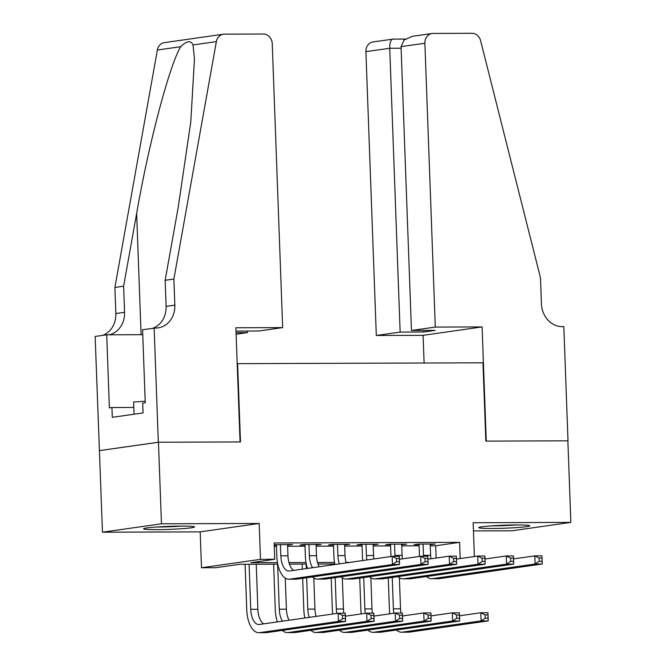 <?xml version="1.0" encoding="UTF-8"?>
<svg xmlns="http://www.w3.org/2000/svg" width="666" height="666" viewBox="0 0 666 666"><rect width="100%" height="100%" fill="white"/><g stroke="black" fill="none" stroke-linecap="round" stroke-linejoin="round"><path stroke-width="1" d="M156.618 529.645A25.508 1.507 177.9 0 0 194.539 526.939A25.508 1.507 177.9 0 0 181.485 526.098A25.508 1.507 177.9 0 0 143.556 528.804A25.508 1.507 177.9 0 0 156.618 529.645M491.833 528.496A25.508 1.507 177.9 0 0 529.761 525.782A25.508 1.507 177.9 0 0 516.708 524.95A25.508 1.507 177.9 0 0 478.779 527.655A25.508 1.507 177.9 0 0 491.833 528.496M277.772 564.169L239.677 564.293L215.759 567.707L201.498 567.757L260.489 559.348L274.75 559.298L250.832 562.703L277.481 562.612M154.137 328.047L158.325 442.232L240.06 441.958L235.872 327.772L282.659 327.605L272.252 43.773A9.815 8.541 81.9 0 0 263.336 34.016L224.392 34.149A9.815 8.541 81.9 0 0 223.368 34.224A9.815 8.541 81.9 0 0 216.358 41.625L173.884 279.037L174.842 305.136A22.894 19.922 -98.1 0 1 158.1 327.872A22.894 19.922 -98.1 0 1 155.702 328.047L142.574 329.695L145.255 402.772L142.707 403.138L143.065 412.928L112.296 417.316L111.938 407.525L109.382 407.892L106.71 334.807L95.146 336.455L102.464 532.201L200.183 531.868L201.498 567.757M473.443 530.927L511.863 530.794L570.854 522.385L473.143 522.727L474.383 556.543M99.475 450.641L158.466 442.232L161.455 523.792L102.464 532.201M158.466 442.232L240.484 441.949L237.62 363.653L482.967 362.812L485.839 441.108L567.865 440.825L570.854 522.385M287.579 545.104L292.549 544.53L274.217 544.763M316.109 545.004L321.079 544.43L303.962 544.488L299.975 545.063L304.97 545.038M344.638 544.905L349.608 544.33L332.492 544.397L328.505 544.963L333.5 544.946M373.168 544.805L378.138 544.239L361.022 544.297L357.034 544.863L362.029 544.846M401.698 544.713L406.668 544.139L389.552 544.197L385.564 544.763L390.559 544.746M430.269 545.779L435.681 545.754L459.59 542.349L274.151 542.981L274.75 559.298M274.275 546.311L276.482 546.303M287.62 546.262L305.011 546.203M316.15 546.17L333.541 546.112M344.68 546.07L362.071 546.012M373.21 545.97L390.601 545.912M401.74 545.87L419.13 545.812M430.219 544.613L435.198 544.039L418.082 544.097L414.094 544.663L419.089 544.646M274.234 545.146L276.44 545.138M237.62 363.653L237.188 363.711M200.183 531.868L259.166 523.459L161.455 523.792M259.166 523.459L260.489 559.348M459.59 542.349L460.189 558.566M334.832 563.969L317.973 564.027M306.302 564.069L289.444 564.127M288.969 562.579L306.01 562.52M317.491 562.479L334.54 562.42M346.02 562.379L350 562.362M435.681 545.754L436.13 558.025M431.193 544.055L431.21 544.605M402.664 544.155L402.68 544.705M374.134 544.247L374.15 544.805M345.604 544.347L345.621 544.905M317.074 544.447L317.091 544.996M288.545 544.547L288.561 545.096M423.068 544.08L423.484 555.336A16.35 7.992 -90.2 0 0 423.526 556.252M430.203 544.055L430.619 555.311A16.35 7.992 -90.2 0 0 430.927 558.766M419.522 556.426A24.525 11.988 89.8 0 1 419.497 555.902L419.064 544.097M513.519 558.899L534.806 555.869L541.941 555.844L542.232 563.994L439.485 578.646A24.525 11.988 89.8 0 1 438.669 578.704L431.543 578.729A24.525 11.988 89.8 0 1 426.54 576.523M542.082 561.263L541.957 558L539.11 558.008L539.227 561.272L542.082 561.263L542.232 563.994L535.106 564.019L432.351 578.671A24.525 11.988 89.8 0 1 431.543 578.729M539.227 561.272L535.106 564.019L534.806 555.869L539.11 558.008M541.957 558L541.941 555.844M389.768 613.827A24.525 11.988 89.8 0 1 389.41 609.39L388.253 578.013M399.384 577.697L400.524 608.791A16.35 7.992 -90.2 0 0 400.957 613.028M392.241 577.439L393.39 608.816A16.35 7.992 -90.2 0 0 393.864 613.244M459.515 615.792L480.802 612.753L487.928 612.728L488.228 620.887L409.39 632.126A24.525 11.988 89.8 0 1 408.583 632.184L401.448 632.209A24.525 11.988 89.8 0 1 396.453 630.003M488.07 618.156L487.953 614.893L485.098 614.901L485.223 618.165L488.07 618.156L488.228 620.887L481.102 620.912L402.264 632.151A24.525 11.988 89.8 0 1 401.448 632.209M485.223 618.165L481.102 620.912L480.802 612.753L485.098 614.901M487.953 614.893L487.928 612.728M513.061 524.983A22.078 1.307 -2.1 0 1 504.487 525.407A22.078 1.307 -2.1 0 1 495.371 525.632M491.608 525.874A25.341 1.499 177.9 0 0 504.528 525.599A25.341 1.499 177.9 0 0 516.833 524.95M177.839 526.132A22.078 1.307 -2.1 0 1 169.264 526.556A22.078 1.307 -2.1 0 1 160.156 526.781M156.393 527.022A25.341 1.499 177.9 0 0 169.306 526.748A25.341 1.499 177.9 0 0 181.618 526.098M145.196 401.215L133.633 402.048L134.074 414.21M435.289 327.081L424.883 43.248L401.049 46.645L411.455 330.478L435.289 327.081L482.084 326.923L486.272 441.108L568.006 440.825L563.819 326.64L562.246 326.648A22.894 19.922 81.9 0 1 541.441 303.879L540.484 277.78L480.611 40.718A9.815 8.541 81.9 0 0 472.028 33.3L433.083 33.433A9.815 8.541 81.9 0 0 432.059 33.508A9.815 8.541 81.9 0 0 424.883 43.248M424.109 363.012L423.093 335.331L482.084 326.923M423.093 335.331L376.307 335.489L400.141 332.093L423.817 332.009L435.139 330.403L411.455 330.478M400.141 332.093L389.735 48.26L365.9 51.657A9.815 8.541 -98.1 0 1 373.068 41.916L393.148 39.127C390.892 39.352 389.752 42.399 389.735 48.26L401.107 48.218M376.307 335.489L365.9 51.657M423.817 332.009L423.759 330.436M432.059 33.508L412.429 36.305L404.096 40.043L401.049 46.645M236.055 332.659L247.511 332.617L247.452 331.044M247.511 332.617L236.114 334.24M173.884 279.037L165.151 280.286L178.18 207.484L190.784 121.953L194.472 58.683L193.032 44.947C190.901 40.16 186.788 40.743 180.694 46.703C169.472 65.168 148.668 143.881 136.647 213.403L123.618 286.205L124.575 312.304A22.894 19.922 -98.1 0 1 109.124 334.798M123.618 286.205L114.893 287.446L115.851 313.544A22.894 19.922 -98.1 0 1 102.647 335.389M152.905 328.221A22.894 19.922 -98.1 0 0 166.109 306.385L165.151 280.286M180.694 46.703L157.367 50.033L114.893 287.446M158.325 442.232L99.334 450.641M282.659 327.605L258.824 331.002L235.997 331.085M142.757 334.69L106.71 334.807M157.367 50.033A9.815 8.541 -98.1 0 1 164.377 42.632L223.368 34.224M133.833 407.45L111.938 407.525M394.538 544.18L394.955 555.436A16.35 7.992 -90.2 0 0 394.996 556.343M401.673 544.155L402.089 555.411A16.35 7.992 -90.2 0 0 402.397 558.866M390.992 556.526A24.525 11.988 89.8 0 1 390.967 556.002L390.534 544.197M484.99 558.999L506.277 555.96L513.411 555.943L513.711 564.094L410.955 578.746A24.525 11.988 89.8 0 1 410.139 578.804L403.013 578.829A24.525 11.988 89.8 0 1 398.01 576.614M513.553 561.363L513.428 558.1L510.581 558.108L510.697 561.371L513.553 561.363L513.711 564.094L506.576 564.119L403.821 578.771A24.525 11.988 89.8 0 1 403.013 578.829M510.697 561.371L506.576 564.119L506.277 555.96L510.581 558.108M513.428 558.1L513.411 555.943M366.009 544.28L366.425 555.536A16.35 7.992 -90.2 0 0 366.891 559.956M373.143 544.255L373.559 555.511A16.35 7.992 -90.2 0 0 373.867 558.965M362.804 560.539A24.525 11.988 89.8 0 1 362.437 556.102L362.004 544.288M456.46 559.099L477.747 556.06L484.881 556.035L485.181 564.194L382.426 578.837A24.525 11.988 89.8 0 1 381.61 578.896L374.483 578.92A24.525 11.988 89.8 0 1 369.48 576.714M485.023 561.463L484.898 558.2L482.051 558.208L482.167 561.471L485.023 561.463L485.181 564.194L478.046 564.219L375.291 578.862A24.525 11.988 89.8 0 1 374.483 578.92M482.167 561.471L478.046 564.219L477.747 556.06L482.051 558.208M484.898 558.2L484.881 556.035M337.479 544.372L337.895 555.627A16.35 7.992 -90.2 0 0 339.344 563.886M344.613 544.347L345.03 555.611A16.35 7.992 -90.2 0 0 346.178 562.912M334.948 564.51A24.525 11.988 89.8 0 1 333.907 556.202L333.475 544.388M427.93 559.199L449.217 556.16L456.352 556.135L456.651 564.293L353.896 578.937A24.525 11.988 89.8 0 1 353.08 578.995L345.954 579.02A24.525 11.988 89.8 0 1 340.95 576.814M456.493 561.555L456.368 558.291L453.521 558.308L453.638 561.563L456.493 561.555L456.651 564.293L449.517 564.318L346.761 578.962A24.525 11.988 89.8 0 1 345.954 579.02M453.638 561.563L449.517 564.318L449.217 556.16L453.521 558.308M456.368 558.291L456.352 556.135M308.957 544.472L309.365 555.727A16.35 7.992 -90.2 0 0 312.595 567.698M316.084 544.447L316.5 555.702A16.35 7.992 -90.2 0 0 319.172 566.758M307.476 568.431A24.525 11.988 89.8 0 1 305.378 556.293L304.945 544.488M399.4 559.29L420.687 556.26L427.822 556.235L428.121 564.393L325.366 579.037A24.525 11.988 89.8 0 1 324.558 579.095L317.424 579.12A24.525 11.988 89.8 0 1 312.421 576.914M427.963 561.654L427.847 558.391L424.991 558.399L425.108 561.663L427.963 561.654L428.121 564.393L420.987 564.418L318.231 579.062A24.525 11.988 89.8 0 1 317.424 579.12M425.108 561.663L420.987 564.418L420.687 556.26L424.991 558.399M427.847 558.391L427.822 556.235M361.238 613.927A24.525 11.988 89.8 0 1 360.88 609.482L359.723 578.105M370.854 577.788L371.994 608.89A16.35 7.992 -90.2 0 0 372.427 613.128M363.711 577.539L364.86 608.915A16.35 7.992 -90.2 0 0 365.334 613.344M430.985 615.892L452.272 612.853L459.398 612.828L459.698 620.987L380.86 632.225A24.525 11.988 89.8 0 1 380.053 632.284L372.918 632.309A24.525 11.988 89.8 0 1 367.923 630.103M459.548 618.248L459.423 614.993L456.568 615.001L456.693 618.264L459.548 618.248L459.698 620.987L452.572 621.012L373.734 632.25A24.525 11.988 89.8 0 1 372.918 632.309M456.693 618.264L452.572 621.012L452.272 612.853L456.568 615.001M459.423 614.993L459.398 612.828M332.709 614.019A24.525 11.988 89.8 0 1 332.351 609.581L331.193 578.205M330.719 565.118L330.677 563.985M342.324 577.888L343.465 608.99A16.35 7.992 -90.2 0 0 343.897 613.228M334.682 563.969L334.707 564.543M335.181 577.638L336.33 609.015A16.35 7.992 -90.2 0 0 336.805 613.436M402.455 615.983L423.743 612.953L430.877 612.928L431.168 621.087L352.331 632.325A24.525 11.988 89.8 0 1 351.523 632.384L344.389 632.409A24.525 11.988 89.8 0 1 339.394 630.202M431.019 618.348L430.894 615.084L428.047 615.093L428.163 618.356L431.019 618.348L431.168 621.087L424.042 621.112L345.204 632.35A24.525 11.988 89.8 0 1 344.389 632.409M428.163 618.356L424.042 621.112L423.743 612.953L428.047 615.093M430.894 615.084L430.877 612.928M304.853 617.99A24.525 11.988 89.8 0 1 303.821 609.681L302.672 578.304M302.331 569.164L302.148 564.085M313.794 577.988L314.935 609.09A16.35 7.992 -90.2 0 0 316.084 616.391M306.152 564.069L306.318 568.589M306.651 577.738L307.8 609.115A16.35 7.992 -90.2 0 0 309.257 617.365M373.926 616.083L395.213 613.053L402.347 613.028L402.647 621.187L323.809 632.417A24.525 11.988 89.8 0 1 322.993 632.484L315.859 632.5A24.525 11.988 89.8 0 1 310.864 630.294M402.489 618.448L402.364 615.184L399.517 615.193L399.633 618.456L402.489 618.448L402.647 621.187L395.512 621.203L316.675 632.442A24.525 11.988 89.8 0 1 315.859 632.5M399.633 618.456L395.512 621.203L395.213 613.053L399.517 615.193M402.364 615.184L402.347 613.028M277.381 621.911A24.525 11.988 89.8 0 1 275.291 609.781L273.618 564.177M285.264 578.088L286.405 609.19A16.35 7.992 -90.2 0 0 289.086 620.237M277.622 564.169L279.279 609.207A16.35 7.992 -90.2 0 0 282.501 621.178M345.396 616.183L366.683 613.153L373.817 613.128L374.117 621.278L295.279 632.517A24.525 11.988 89.8 0 1 294.464 632.575L287.329 632.6A24.525 11.988 89.8 0 1 282.334 630.394M373.959 618.548L373.834 615.284L370.987 615.292L371.104 618.556L373.959 618.548L374.117 621.278L366.983 621.303L288.145 632.542A24.525 11.988 89.8 0 1 287.329 632.6M371.104 618.556L366.983 621.303L366.683 613.153L370.987 615.292M373.834 615.284L373.817 613.128M280.428 544.572L280.836 555.827A16.35 7.992 -90.2 0 0 288.861 571.045A16.35 7.992 -90.2 0 0 289.41 571.003L392.157 556.36L399.292 556.335L399.592 564.485L296.836 579.137A24.525 11.988 89.8 0 1 296.029 579.195L288.894 579.22A24.525 11.988 89.8 0 1 276.848 556.393L276.415 544.588M287.554 544.547L287.97 555.802A16.35 7.992 -90.2 0 0 293.773 570.379M399.434 561.754L399.317 558.491L396.461 558.499L396.578 561.763L399.434 561.754L399.592 564.485L392.457 564.51L289.702 579.162A24.525 11.988 89.8 0 1 288.894 579.22M396.578 561.763L392.457 564.51L392.157 556.36L396.461 558.499M399.317 558.491L399.292 556.335M249.092 564.269L250.749 609.307A16.35 7.992 -90.2 0 0 258.774 624.525A16.35 7.992 -90.2 0 0 259.315 624.483L338.153 613.244L345.288 613.22L345.587 621.378L338.453 621.403L259.615 632.642A24.525 11.988 89.8 0 1 258.799 632.7A24.525 11.988 89.8 0 1 246.761 609.873L245.088 564.277M256.227 564.244L257.875 609.282A16.35 7.992 -90.2 0 0 263.678 623.859M345.429 618.647L345.304 615.384L342.457 615.392L342.574 618.656L345.429 618.647L345.587 621.378L266.75 632.617A24.525 11.988 89.8 0 1 265.934 632.675L258.799 632.7M342.574 618.656L338.453 621.403L338.153 613.244L342.457 615.392M345.304 615.384L345.288 613.22M430.619 555.311L423.484 555.336M439.485 578.646L432.351 578.671M400.524 608.791L393.39 608.816M409.39 632.126L402.264 632.151M124.575 312.304L115.851 313.544M166.109 306.385L174.842 305.136M216.358 41.625L193.032 44.947M136.647 213.403L141.092 334.69M402.089 555.411L394.955 555.436M410.955 578.746L403.821 578.771M373.559 555.511L366.425 555.536M382.426 578.837L375.291 578.862M345.03 555.611L337.895 555.627M353.896 578.937L346.761 578.962M316.5 555.702L309.365 555.727M325.366 579.037L318.231 579.062M371.994 608.89L364.86 608.915M380.86 632.225L373.734 632.25M343.465 608.99L336.33 609.015M352.331 632.325L345.204 632.35M314.935 609.09L307.8 609.115M323.809 632.417L316.675 632.442M286.405 609.19L279.279 609.207M295.279 632.517L288.145 632.542M287.97 555.802L280.836 555.827M296.836 579.137L289.702 579.162M257.875 609.282L250.749 609.307M266.75 632.617L259.615 632.642M405.303 39.061L392.89 39.103"/></g></svg>
